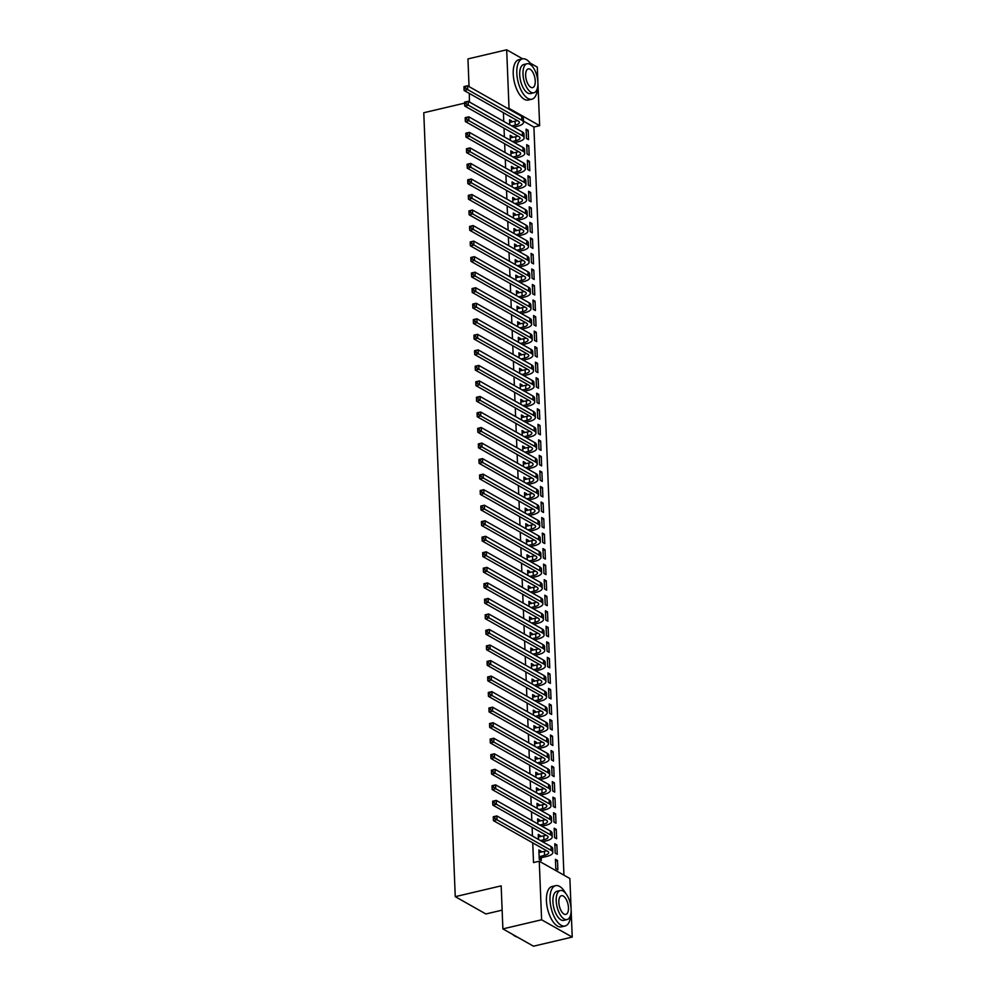 <?xml version="1.0" encoding="UTF-8"?>
<svg xmlns="http://www.w3.org/2000/svg" width="996" height="996" viewBox="0 0 996 996"><rect width="100%" height="100%" fill="white"/><g stroke="black" fill="none" stroke-linecap="round" stroke-linejoin="round"><path stroke-width="1.49" d="M563.948 875.173L533.906 127.027L539.645 125.67L509.031 108.365L506.678 49.8L522.639 58.826M569.874 878.522L572.227 937.087L541.612 919.781L539.259 861.216L569.874 878.522M541.612 919.781L502.88 928.895L533.495 946.2L572.227 937.087M502.133 910.145L485.874 913.967L455.259 896.661L423.773 112.735L464.609 103.136M530.208 63.109L537.292 67.106L539.645 125.67M556.876 844.944L554.809 843.774L555.183 853.099L557.25 854.269L556.876 844.944L554.872 845.417M538.326 836.055L540.33 835.594L538.251 834.424L538.463 839.429M540.33 835.594L540.367 836.665M555.631 813.869L553.552 812.699L553.938 822.024L556.005 823.194L555.631 813.869L553.627 814.342M537.081 804.992L539.073 804.519L537.006 803.349L537.205 808.366M539.073 804.519L539.122 805.59M554.374 782.806L552.307 781.636L552.68 790.948L554.747 792.119L554.374 782.806L552.382 783.267M535.823 773.917L537.828 773.444L535.761 772.274L535.96 777.291M537.828 773.444L537.877 774.527M553.129 751.731L551.062 750.561L551.435 759.886L553.502 761.056L553.129 751.731L551.124 752.204M534.578 742.842L536.583 742.381L534.516 741.211L534.715 746.216M536.583 742.381L536.62 743.452M551.884 720.656L549.817 719.486L550.19 728.811L552.257 729.981L551.884 720.656L549.879 721.129M533.333 711.779L535.338 711.306L533.271 710.136L533.47 715.153M535.338 711.306L535.375 712.389M550.639 689.593L548.572 688.423L548.945 697.735L551.012 698.906L550.639 689.593L548.634 690.066M532.088 680.704L534.08 680.231L532.013 679.06L532.213 684.078M534.08 680.231L534.13 681.314M549.381 658.518L547.314 657.348L547.688 666.673L549.767 667.843L549.381 658.518L547.389 658.991M530.831 649.629L532.835 649.168L530.768 647.998L530.968 653.003M532.835 649.168L532.885 650.239M548.136 627.443L546.069 626.272L546.443 635.597L548.51 636.768L548.136 627.443L546.132 627.916M529.586 618.566L531.59 618.093L529.523 616.922L529.723 621.94M531.59 618.093L531.627 619.176M546.891 596.38L544.824 595.21L545.198 604.522L547.265 605.692L546.891 596.38L544.887 596.853M528.341 587.491L530.345 587.018L528.278 585.847L528.478 590.865M530.345 587.018L530.382 588.101M545.646 565.305L543.579 564.134L543.953 573.459L546.02 574.63L545.646 565.305L543.642 565.778M527.096 556.428L529.1 555.955L527.021 554.784L527.233 559.789M529.1 555.955L529.137 557.025M544.401 534.23L542.322 533.072L542.696 542.384L544.775 543.555L544.401 534.23L542.397 534.703M525.838 525.353L527.843 524.88L525.776 523.709L525.975 528.727M527.843 524.88L527.892 525.963M543.144 503.167L541.077 501.996L541.451 511.322L543.517 512.479L543.144 503.167L541.139 503.64M524.593 494.277L526.598 493.804L524.531 492.634L524.73 497.651M526.598 493.804L526.647 494.888M541.899 472.092L539.832 470.921L540.206 480.246L542.272 481.417L541.899 472.092L539.894 472.565M523.348 463.215L525.353 462.742L523.286 461.571L523.485 466.576M525.353 462.742L525.39 463.812M540.654 441.016L538.587 439.859L538.961 449.171L541.027 450.341L540.654 441.016L538.649 441.489M522.103 432.14L524.108 431.666L522.029 430.496L522.24 435.513M524.108 431.666L524.145 432.75M539.409 409.954L537.33 408.783L537.703 418.108L539.782 419.279L539.409 409.954L537.404 410.427M520.846 401.064L522.85 400.591L520.784 399.433L520.983 404.438M522.85 400.591L522.9 401.674M538.151 378.878L536.085 377.708L536.458 387.033L538.525 388.203L538.151 378.878L536.147 379.352M519.601 370.002L521.605 369.528L519.539 368.358L519.738 373.363M521.605 369.528L521.655 370.599M536.906 347.816L534.84 346.645L535.213 355.958L537.28 357.128L536.906 347.816L534.902 348.276M518.356 338.926L520.36 338.453L518.294 337.283L518.493 342.3M520.36 338.453L520.398 339.536M535.661 316.74L533.595 315.57L533.968 324.895L536.035 326.065L535.661 316.74L533.657 317.214M517.111 307.851L519.115 307.378L517.036 306.22L517.248 311.225M519.115 307.378L519.153 308.461M534.416 285.665L532.337 284.495L532.723 293.82L534.79 294.99L534.416 285.665L532.412 286.138M515.866 276.788L517.858 276.315L515.791 275.145L515.99 280.162M517.858 276.315L517.908 277.386M533.159 254.603L531.092 253.432L531.466 262.745L533.532 263.915L533.159 254.603L531.167 255.063M514.608 245.713L516.613 245.24L514.546 244.07L514.745 249.087M516.613 245.24L516.663 246.323M531.914 223.527L529.847 222.357L530.221 231.682L532.287 232.852L531.914 223.527L529.909 224M513.363 214.638L515.368 214.177L513.301 213.007L513.5 218.012M515.368 214.177L515.405 215.248M530.669 192.452L528.602 191.282L528.976 200.607L531.042 201.777L530.669 192.452L528.664 192.925M512.118 183.575L514.123 183.102L512.056 181.932L512.255 186.949M514.123 183.102L514.16 184.173M529.424 161.389L527.357 160.219L527.731 169.532L529.797 170.702L529.424 161.389L527.419 161.85M510.873 152.5L512.865 152.027L510.799 150.857L510.998 155.874M512.865 152.027L512.915 153.11M528.166 130.314L526.1 129.144L526.473 138.469L528.552 139.639L528.166 130.314L526.174 130.787M509.616 121.425L511.62 120.964L509.554 119.794L509.753 124.799M511.62 120.964L511.67 122.035M533.906 127.027L523.46 121.126M503.403 112.697L503.752 121.412M504.026 128.235L504.387 136.95M504.661 143.773L505.009 152.488M505.283 159.298L505.632 168.013M505.906 174.835L506.254 183.55M506.528 190.373L506.877 199.088M507.151 205.911L507.499 214.626M507.773 221.448L508.122 230.163M508.396 236.986L508.744 245.688M509.018 252.511L509.367 261.226M509.641 268.049L510.002 276.764M510.276 283.586L510.624 292.301M510.898 299.124L511.247 307.839M511.521 314.661L511.869 323.376M512.143 330.199L512.492 338.901M512.766 345.724L513.114 354.439M513.388 361.262L513.737 369.977M514.011 376.799L514.359 385.514M514.633 392.337L514.994 401.052M515.268 407.874L515.617 416.589M515.891 423.4L516.239 432.115M516.513 438.937L516.862 447.652M517.136 454.475L517.484 463.19M517.758 470.012L518.107 478.727M518.381 485.55L518.729 494.265M519.003 501.088L519.352 509.803M519.626 516.613L519.974 525.328M520.248 532.15L520.609 540.865M520.883 547.688L521.232 556.403M521.506 563.226L521.854 571.941M522.128 578.763L522.477 587.478M522.751 594.301L523.099 603.003M523.373 609.826L523.722 618.541M523.996 625.364L524.344 634.079M524.618 640.901L524.967 649.616M525.241 656.439L525.602 665.154M525.876 671.976L526.224 680.691M526.498 687.501L526.847 696.216M527.121 703.039L527.469 711.754M527.743 718.577L528.092 727.292M528.366 734.114L528.714 742.829M528.988 749.652L529.337 758.367M529.611 765.189L529.959 773.904M530.233 780.715L530.582 789.43M530.856 796.252L531.217 804.967M531.49 811.79L531.839 820.505M532.113 827.327L532.462 836.042M532.736 842.865L533.52 862.561L539.259 861.216M510.238 136.962L512.243 136.489L510.176 135.319L510.375 140.336M512.243 136.489L512.293 137.573M528.801 145.852L526.722 144.681L527.096 154.007L529.175 155.164L528.801 145.852L526.797 146.325M511.496 168.038L513.5 167.565L511.421 166.394L511.633 171.412M513.5 167.565L513.538 168.648M530.046 176.915L527.98 175.757L528.353 185.069L530.42 186.24L530.046 176.915L528.042 177.388M512.741 199.113L514.745 198.64L512.679 197.469L512.878 202.474M514.745 198.64L514.783 199.71M531.291 207.99L529.225 206.819L529.598 216.144L531.665 217.315L531.291 207.99L529.287 208.463M513.986 230.176L515.99 229.703L513.924 228.532L514.123 233.55M515.99 229.703L516.04 230.786M532.536 239.065L530.47 237.895L530.843 247.22L532.91 248.378L532.536 239.065L530.532 239.538M515.231 261.251L517.235 260.778L515.169 259.607L515.368 264.625M517.235 260.778L517.285 261.861M533.794 270.128L531.715 268.957L532.088 278.282L534.167 279.453L533.794 270.128L531.789 270.601M516.488 292.314L518.493 291.853L516.414 290.683L516.625 295.688M518.493 291.853L518.53 292.924M535.039 301.203L532.972 300.033L533.346 309.358L535.412 310.528L535.039 301.203L533.034 301.676M517.733 323.389L519.738 322.916L517.671 321.745L517.87 326.763M519.738 322.916L519.775 323.999M536.284 332.278L534.217 331.108L534.591 340.42L536.657 341.591L536.284 332.278L534.279 332.751M518.978 354.464L520.983 353.991L518.916 352.821L519.115 357.838M520.983 353.991L521.02 355.074M537.529 363.341L535.462 362.171L535.836 371.496L537.902 372.666L537.529 363.341L535.524 363.814M520.223 385.527L522.228 385.066L520.161 383.896L520.36 388.901M522.228 385.066L522.278 386.137M538.774 394.416L536.707 393.246L537.081 402.571L539.16 403.741L538.774 394.416L536.782 394.889M521.481 416.602L523.473 416.129L521.406 414.959L521.605 419.976M523.473 416.129L523.523 417.212M540.031 425.491L537.965 424.321L538.338 433.634L540.405 434.804L540.031 425.491L538.027 425.952M522.726 447.677L524.73 447.204L522.663 446.034L522.863 451.051M524.73 447.204L524.768 448.287M541.276 456.554L539.21 455.384L539.583 464.709L541.65 465.879L541.276 456.554L539.272 457.027M523.971 478.74L525.975 478.279L523.908 477.109L524.108 482.114M525.975 478.279L526.013 479.35M542.521 487.629L540.455 486.459L540.828 495.784L542.895 496.954L542.521 487.629L540.517 488.102M525.216 509.815L527.22 509.342L525.153 508.172L525.353 513.189M527.22 509.342L527.27 510.425M543.766 518.704L541.7 517.534L542.073 526.847L544.14 528.017L543.766 518.704L541.774 519.165M526.473 540.89L528.465 540.417L526.398 539.247L526.598 544.264M528.465 540.417L528.515 541.488M545.024 549.767L542.945 548.597L543.33 557.922L545.397 559.092L545.024 549.767L543.019 550.24M527.718 571.953L529.723 571.492L527.643 570.322L527.855 575.327M529.723 571.492L529.76 572.563M546.269 580.842L544.202 579.672L544.575 588.997L546.642 590.167L546.269 580.842L544.264 581.315M528.963 603.028L530.968 602.555L528.901 601.385L529.1 606.402M530.968 602.555L531.005 603.638M547.514 611.918L545.447 610.747L545.82 620.06L547.887 621.23L547.514 611.918L545.509 612.378M530.208 634.103L532.213 633.63L530.146 632.46L530.345 637.477M532.213 633.63L532.262 634.701M548.759 642.98L546.692 641.81L547.065 651.135L549.132 652.305L548.759 642.98L546.754 643.453M531.453 665.166L533.458 664.693L531.391 663.535L531.59 668.54M533.458 664.693L533.507 665.776M550.016 674.055L547.937 672.885L548.31 682.21L550.39 683.38L550.016 674.055L548.012 674.529M532.711 696.241L534.715 695.768L532.636 694.598L532.848 699.615M534.715 695.768L534.752 696.851M551.261 705.131L549.194 703.96L549.568 713.273L551.635 714.443L551.261 705.131L549.257 705.591M533.956 727.317L535.96 726.843L533.893 725.673L534.093 730.678M535.96 726.843L535.997 727.914M552.506 736.193L550.439 735.023L550.813 744.348L552.88 745.518L552.506 736.193L550.502 736.667M535.201 758.379L537.205 757.906L535.138 756.736L535.338 761.753M537.205 757.906L537.255 758.989M553.751 767.269L551.684 766.098L552.058 775.423L554.125 776.594L553.751 767.269L551.747 767.742M536.446 789.455L538.45 788.981L536.383 787.811L536.583 792.828M538.45 788.981L538.5 790.065M555.009 798.331L552.929 797.173L553.303 806.486L555.382 807.656L555.009 798.331L553.004 798.804M537.703 820.53L539.708 820.057L537.628 818.886L537.84 823.891M539.708 820.057L539.745 821.127M556.254 829.407L554.187 828.236L554.56 837.561L556.627 838.732L556.254 829.407L554.249 829.88M538.948 851.592L540.953 851.119L538.886 849.949L539.259 859.274L541.326 860.444L541.226 857.93M540.953 851.119L540.99 852.203M557.499 860.482L555.432 859.311L555.805 868.637L557.872 869.794L557.499 860.482L555.494 860.955M469.054 86.615L467.946 58.913L506.678 49.8M507.972 108.614L509.031 108.365M469.427 102.003L469.328 93.437M502.88 928.895L501.162 885.855L455.259 896.661M511.757 125.932L515.231 125.123A8.292 2.864 177.7 0 0 519.364 122.446A8.292 2.864 177.7 0 0 518.256 121.089L464.111 90.487L463.949 86.602L467.535 85.756L521.692 116.37A12.425 4.295 -2.3 0 1 523.348 118.4L523.51 122.284A12.425 4.295 -2.3 0 1 517.298 126.293L513.824 127.102M509.653 122.309L515.069 121.238A8.292 2.864 177.7 0 0 517.26 120.528M465.431 86.565L463.999 86.901L464.061 88.457L465.493 88.121L465.431 86.565L467.535 85.756L467.697 89.64L521.854 120.255A12.425 4.295 -2.3 0 1 523.51 122.284M465.493 88.121L467.697 89.64L464.111 90.487L464.061 88.457M512.38 141.469L515.853 140.66A8.292 2.864 177.7 0 0 519.999 137.983A8.292 2.864 177.7 0 0 518.891 136.626L464.734 106.012L464.572 102.127L468.157 101.293L522.315 131.908A12.425 4.295 -2.3 0 1 523.971 133.937L524.133 137.822A12.425 4.295 -2.3 0 1 517.92 141.83L514.459 142.64M510.276 137.846L515.691 136.776A8.292 2.864 177.7 0 0 517.883 136.066M466.053 102.102L464.622 102.439L464.684 103.995L466.116 103.646L466.053 102.102L468.157 101.293L468.319 105.178L522.477 135.792A12.425 4.295 -2.3 0 1 524.133 137.822M466.116 103.646L468.319 105.178L464.734 106.012L464.684 103.995M513.015 157.007L516.476 156.185A8.292 2.864 177.7 0 0 520.622 153.521A8.292 2.864 177.7 0 0 519.514 152.164L465.356 121.549L465.194 117.665L468.78 116.818L522.937 147.433A12.425 4.295 -2.3 0 1 524.606 149.475L524.755 153.359A12.425 4.295 -2.3 0 1 518.543 157.356L515.081 158.177M510.898 153.384L516.314 152.313A8.292 2.864 177.7 0 0 518.505 151.591M466.676 117.64L465.244 117.976L465.306 119.52L466.738 119.184L466.676 117.64L468.78 116.818L468.942 120.703L523.099 151.317A12.425 4.295 -2.3 0 1 524.755 153.359M466.738 119.184L468.942 120.703L465.356 121.549L465.306 119.52M532.524 66.632A20.717 9.474 76.8 0 0 522.402 58.876A20.717 9.474 76.8 0 0 516.812 73.194A20.717 9.474 76.8 0 0 531.889 99.202A20.717 9.474 76.8 0 0 537.491 87.735M522.402 58.876L518.816 59.71A20.717 9.474 76.8 0 0 513.226 74.028A20.717 9.474 76.8 0 0 528.303 100.048L531.889 99.202M533.868 92.777L530.569 93.549A14.915 6.823 -103.2 0 1 519.7 74.825A14.915 6.823 -103.2 0 1 523.734 64.516L527.033 63.744A14.915 6.823 76.8 0 0 523 74.053A14.915 6.823 76.8 0 0 533.868 92.777A14.915 6.823 76.8 0 0 537.902 82.469A14.915 6.823 76.8 0 0 527.033 63.744M535.25 80.975A9.611 4.395 76.8 0 0 528.254 68.898A9.611 4.395 76.8 0 0 525.651 75.547A9.611 4.395 76.8 0 0 532.648 87.611A9.611 4.395 76.8 0 0 535.25 80.975M512.816 934.509A20.717 9.474 76.8 0 0 513.488 935.107A20.717 9.474 76.8 0 0 517.049 936.9M565.74 893.424A20.717 9.474 76.8 0 0 555.619 885.668A20.717 9.474 76.8 0 0 550.016 899.986A20.717 9.474 76.8 0 0 565.106 925.994A20.717 9.474 76.8 0 0 570.696 914.54M555.619 885.668L552.033 886.515A20.717 9.474 76.8 0 0 546.431 900.832A20.717 9.474 76.8 0 0 561.52 926.84L565.106 925.994M567.073 919.569L563.773 920.354A14.915 6.823 -103.2 0 1 552.917 901.617A14.915 6.823 -103.2 0 1 556.938 891.308L560.238 890.536A14.915 6.823 76.8 0 0 556.216 900.845A14.915 6.823 76.8 0 0 567.073 919.569A14.915 6.823 76.8 0 0 571.106 909.261A14.915 6.823 76.8 0 0 560.238 890.536M568.455 907.767A9.611 4.395 76.8 0 0 561.458 895.703A9.611 4.395 76.8 0 0 558.856 902.339A9.611 4.395 76.8 0 0 565.853 914.415A9.611 4.395 76.8 0 0 568.455 907.767M513.637 172.545L517.098 171.723A8.292 2.864 177.7 0 0 521.244 169.059A8.292 2.864 177.7 0 0 520.136 167.702L465.979 137.087L465.817 133.203L469.402 132.356L523.56 162.971A12.425 4.295 -2.3 0 1 525.228 165L525.378 168.884A12.425 4.295 -2.3 0 1 519.165 172.893L515.704 173.715M511.533 168.922L516.949 167.838A8.292 2.864 177.7 0 0 519.128 167.129M467.298 133.165L465.867 133.501L465.929 135.058L467.361 134.721L467.298 133.165L469.402 132.356L469.564 136.24L523.722 166.855A12.425 4.295 -2.3 0 1 525.378 168.884M467.361 134.721L469.564 136.24L465.979 137.087L465.929 135.058M514.26 188.082L517.721 187.26A8.292 2.864 177.7 0 0 521.867 184.596A8.292 2.864 177.7 0 0 520.759 183.239L466.601 152.625L466.452 148.74L470.037 147.894L524.182 178.508A12.425 4.295 -2.3 0 1 525.851 180.537L526 184.422A12.425 4.295 -2.3 0 1 519.788 188.431L516.326 189.252M512.156 184.447L517.571 183.376A8.292 2.864 177.7 0 0 519.75 182.666M467.933 148.703L466.489 149.039L466.551 150.595L467.995 150.259L467.933 148.703L470.037 147.894L470.187 151.778L524.344 182.393A12.425 4.295 -2.3 0 1 526 184.422M467.995 150.259L470.187 151.778L466.601 152.625L466.551 150.595M514.882 203.607L518.343 202.798A8.292 2.864 177.7 0 0 522.489 200.121A8.292 2.864 177.7 0 0 521.381 198.777L467.224 168.162L467.074 164.278L470.66 163.431L524.817 194.046A12.425 4.295 -2.3 0 1 526.473 196.075L526.623 199.959A12.425 4.295 -2.3 0 1 520.41 203.968L516.949 204.778M512.778 199.984L518.194 198.914A8.292 2.864 177.7 0 0 520.373 198.204M468.556 164.24L467.112 164.577L467.174 166.133L468.618 165.797L468.556 164.24L470.66 163.431L470.809 167.316L524.967 197.93A12.425 4.295 -2.3 0 1 526.623 199.959M468.618 165.797L470.809 167.316L467.224 168.162L467.174 166.133M515.505 219.145L518.966 218.336A8.292 2.864 177.7 0 0 523.112 215.659A8.292 2.864 177.7 0 0 522.004 214.302L467.846 183.687L467.697 179.815L471.282 178.969L525.44 209.583A12.425 4.295 -2.3 0 1 527.096 211.613L527.258 215.497A12.425 4.295 -2.3 0 1 521.045 219.506L517.571 220.315M513.401 215.522L518.816 214.451A8.292 2.864 177.7 0 0 520.995 213.742M469.178 179.778L467.747 180.114L467.809 181.67L469.24 181.334L469.178 179.778L471.282 178.969L471.432 182.853L525.589 213.468A12.425 4.295 -2.3 0 1 527.258 215.497M469.24 181.334L471.432 182.853L467.846 183.687L467.809 181.67M516.127 234.683L519.601 233.873A8.292 2.864 177.7 0 0 523.734 231.197A8.292 2.864 177.7 0 0 522.626 229.839L468.469 199.225L468.319 195.341L471.905 194.506L526.062 225.121A12.425 4.295 -2.3 0 1 527.718 227.15L527.88 231.035A12.425 4.295 -2.3 0 1 521.667 235.044L518.194 235.853M514.023 231.06L519.439 229.989A8.292 2.864 177.7 0 0 521.63 229.279M469.801 195.316L468.369 195.652L468.431 197.208L469.863 196.859L469.801 195.316L471.905 194.506L472.054 198.391L526.212 228.993A12.425 4.295 -2.3 0 1 527.88 231.035M469.863 196.859L472.054 198.391L468.469 199.225L468.431 197.208M516.75 250.22L520.223 249.398A8.292 2.864 177.7 0 0 524.357 246.734A8.292 2.864 177.7 0 0 523.249 245.377L469.104 214.763L468.942 210.878L472.527 210.031L526.685 240.646A12.425 4.295 -2.3 0 1 528.341 242.688L528.503 246.56A12.425 4.295 -2.3 0 1 522.29 250.569L518.816 251.39M514.646 246.597L520.061 245.514A8.292 2.864 177.7 0 0 522.253 244.804M470.423 210.841L468.992 211.189L469.054 212.733L470.486 212.397L470.423 210.841L472.527 210.031L472.689 213.916L526.834 244.53A12.425 4.295 -2.3 0 1 528.503 246.56M470.486 212.397L472.689 213.916L469.104 214.763L469.054 212.733M517.372 265.758L520.846 264.936A8.292 2.864 177.7 0 0 524.979 262.272A8.292 2.864 177.7 0 0 523.884 260.915L469.726 230.3L469.564 226.416L473.15 225.569L527.307 256.184A12.425 4.295 -2.3 0 1 528.963 258.213L529.125 262.097A12.425 4.295 -2.3 0 1 522.912 266.106L519.439 266.928M515.268 262.135L520.684 261.052A8.292 2.864 177.7 0 0 522.875 260.342M471.046 226.378L469.614 226.715L469.676 228.271L471.108 227.935L471.046 226.378L473.15 225.569L473.312 229.454L527.469 260.068A12.425 4.295 -2.3 0 1 529.125 262.097M471.108 227.935L473.312 229.454L469.726 230.3L469.676 228.271M517.995 281.295L521.468 280.474A8.292 2.864 177.7 0 0 525.614 277.809A8.292 2.864 177.7 0 0 524.506 276.452L470.349 245.838L470.187 241.953L473.772 241.107L527.93 271.721A12.425 4.295 -2.3 0 1 529.598 273.751L529.748 277.635A12.425 4.295 -2.3 0 1 523.535 281.644L520.074 282.453M515.891 277.66L521.306 276.589A8.292 2.864 177.7 0 0 523.498 275.88M471.668 241.916L470.237 242.252L470.299 243.808L471.731 243.472L471.668 241.916L473.772 241.107L473.934 244.991L528.092 275.606A12.425 4.295 -2.3 0 1 529.748 277.635M471.731 243.472L473.934 244.991L470.349 245.838L470.299 243.808M518.63 296.82L522.091 296.011A8.292 2.864 177.7 0 0 526.237 293.334A8.292 2.864 177.7 0 0 525.129 291.99L470.971 261.375L470.809 257.491L474.395 256.644L528.552 287.259A12.425 4.295 -2.3 0 1 530.221 289.288L530.37 293.173A12.425 4.295 -2.3 0 1 524.157 297.182L520.696 297.991M516.513 293.198L521.929 292.127A8.292 2.864 177.7 0 0 524.12 291.417M472.291 257.454L470.859 257.79L470.921 259.346L472.353 259.01L472.291 257.454L474.395 256.644L474.557 260.529L528.714 291.143A12.425 4.295 -2.3 0 1 530.37 293.173M472.353 259.01L474.557 260.529L470.971 261.375L470.921 259.346M519.252 312.358L522.713 311.549A8.292 2.864 177.7 0 0 526.859 308.872A8.292 2.864 177.7 0 0 525.751 307.515L471.594 276.9L471.432 273.016L475.03 272.182L529.175 302.796A12.425 4.295 -2.3 0 1 530.843 304.826L530.993 308.71A12.425 4.295 -2.3 0 1 524.78 312.719L521.319 313.528M517.148 308.735L522.564 307.664A8.292 2.864 177.7 0 0 524.743 306.955M472.913 272.991L471.482 273.327L471.544 274.884L472.976 274.547L472.913 272.991L475.03 272.182L475.179 276.066L529.337 306.681A12.425 4.295 -2.3 0 1 530.993 308.71M472.976 274.547L475.179 276.066L471.594 276.9L471.544 274.884M519.875 327.896L523.336 327.086A8.292 2.864 177.7 0 0 527.482 324.41A8.292 2.864 177.7 0 0 526.374 323.053L472.216 292.438L472.067 288.554L475.652 287.72L529.81 318.322A12.425 4.295 -2.3 0 1 531.466 320.363L531.615 324.248A12.425 4.295 -2.3 0 1 525.402 328.244L521.941 329.066M517.771 324.273L523.186 323.202A8.292 2.864 177.7 0 0 525.365 322.492M473.548 288.529L472.104 288.865L472.166 290.409L473.61 290.073L473.548 288.529L475.652 287.72L475.802 291.591L529.959 322.206A12.425 4.295 -2.3 0 1 531.615 324.248M473.61 290.073L475.802 291.591L472.216 292.438L472.166 290.409M520.497 343.433L523.958 342.612A8.292 2.864 177.7 0 0 528.104 339.947A8.292 2.864 177.7 0 0 526.996 338.59L472.839 307.976L472.689 304.091L476.275 303.245L530.432 333.859A12.425 4.295 -2.3 0 1 532.088 335.889L532.25 339.773A12.425 4.295 -2.3 0 1 526.037 343.782L522.564 344.604M518.393 339.81L523.809 338.727A8.292 2.864 177.7 0 0 525.988 338.018M474.171 304.054L472.727 304.403L472.801 305.946L474.233 305.61L474.171 304.054L476.275 303.245L476.424 307.129L530.582 337.744A12.425 4.295 -2.3 0 1 532.25 339.773M474.233 305.61L476.424 307.129L472.839 307.976L472.801 305.946M521.12 358.971L524.581 358.149A8.292 2.864 177.7 0 0 528.727 355.485A8.292 2.864 177.7 0 0 527.619 354.128L473.461 323.513L473.312 319.629L476.897 318.782L531.055 349.397A12.425 4.295 -2.3 0 1 532.711 351.426L532.872 355.311A12.425 4.295 -2.3 0 1 526.66 359.319L523.186 360.141M519.016 355.348L524.431 354.265A8.292 2.864 177.7 0 0 526.623 353.555M474.793 319.591L473.361 319.928L473.424 321.484L474.855 321.148L474.793 319.591L476.897 318.782L477.047 322.667L531.204 353.281A12.425 4.295 -2.3 0 1 532.872 355.311M474.855 321.148L477.047 322.667L473.461 323.513L473.424 321.484M521.742 374.508L525.216 373.687A8.292 2.864 177.7 0 0 529.349 371.01A8.292 2.864 177.7 0 0 528.241 369.665L474.084 339.051L473.934 335.166L477.52 334.32L531.677 364.934A12.425 4.295 -2.3 0 1 533.333 366.964L533.495 370.848A12.425 4.295 -2.3 0 1 527.282 374.857L523.809 375.666M519.638 370.873L525.054 369.802A8.292 2.864 177.7 0 0 527.245 369.093M475.416 335.129L473.984 335.465L474.046 337.022L475.478 336.685L475.416 335.129L477.52 334.32L477.682 338.204L531.827 368.819A12.425 4.295 -2.3 0 1 533.495 370.848M475.478 336.685L477.682 338.204L474.084 339.051L474.046 337.022M522.365 390.034L525.838 389.224A8.292 2.864 177.7 0 0 529.972 386.548A8.292 2.864 177.7 0 0 528.864 385.191L474.719 354.588L474.557 350.704L478.142 349.857L532.3 380.472A12.425 4.295 -2.3 0 1 533.956 382.501L534.117 386.386A12.425 4.295 -2.3 0 1 527.905 390.395L524.431 391.204M520.261 386.411L525.676 385.34A8.292 2.864 177.7 0 0 527.868 384.63M476.038 350.667L474.606 351.003L474.669 352.559L476.1 352.223L476.038 350.667L478.142 349.857L478.304 353.742L532.462 384.356A12.425 4.295 -2.3 0 1 534.117 386.386M476.1 352.223L478.304 353.742L474.719 354.588L474.669 352.559M522.987 405.571L526.461 404.762A8.292 2.864 177.7 0 0 530.607 402.085A8.292 2.864 177.7 0 0 529.499 400.728L475.341 370.114L475.179 366.229L478.765 365.395L532.922 396.01A12.425 4.295 -2.3 0 1 534.578 398.039L534.74 401.923A12.425 4.295 -2.3 0 1 528.527 405.932L525.066 406.742M520.883 401.948L526.299 400.878A8.292 2.864 177.7 0 0 528.49 400.168M476.661 366.204L475.229 366.54L475.291 368.097L476.723 367.761L476.661 366.204L478.765 365.395L478.927 369.279L533.084 399.894A12.425 4.295 -2.3 0 1 534.74 401.923M476.723 367.761L478.927 369.279L475.341 370.114L475.291 368.097M523.622 421.109L527.083 420.287A8.292 2.864 177.7 0 0 531.229 417.623A8.292 2.864 177.7 0 0 530.121 416.266L475.964 385.651L475.802 381.767L479.387 380.92L533.545 411.535A12.425 4.295 -2.3 0 1 535.213 413.577L535.362 417.461A12.425 4.295 -2.3 0 1 529.15 421.457L525.689 422.279M521.506 417.486L526.921 416.415A8.292 2.864 177.7 0 0 529.113 415.693M477.283 381.742L475.851 382.078L475.914 383.622L477.345 383.286L477.283 381.742L479.387 380.92L479.549 384.805L533.707 415.419A12.425 4.295 -2.3 0 1 535.362 417.461M477.345 383.286L479.549 384.805L475.964 385.651L475.914 383.622M524.245 436.646L527.706 435.825A8.292 2.864 177.7 0 0 531.852 433.16A8.292 2.864 177.7 0 0 530.744 431.803L476.586 401.189L476.424 397.304L480.01 396.458L534.167 427.072A12.425 4.295 -2.3 0 1 535.836 429.102L535.985 432.986A12.425 4.295 -2.3 0 1 529.772 436.995L526.311 437.817M522.141 433.023L527.556 431.94A8.292 2.864 177.7 0 0 529.735 431.231M477.906 397.267L476.474 397.603L476.536 399.159L477.968 398.823L477.906 397.267L480.01 396.458L480.172 400.342L534.329 430.957A12.425 4.295 -2.3 0 1 535.985 432.986M477.968 398.823L480.172 400.342L476.586 401.189L476.536 399.159M524.867 452.184L528.328 451.362A8.292 2.864 177.7 0 0 532.474 448.698A8.292 2.864 177.7 0 0 531.366 447.341L477.209 416.726L477.059 412.842L480.645 411.995L534.79 442.61A12.425 4.295 -2.3 0 1 536.458 444.639L536.607 448.524A12.425 4.295 -2.3 0 1 530.395 452.533L526.934 453.354M522.763 448.561L528.179 447.478A8.292 2.864 177.7 0 0 530.358 446.768M478.541 412.805L477.096 413.141L477.159 414.697L478.603 414.361L478.541 412.805L480.645 411.995L480.794 415.88L534.952 446.494A12.425 4.295 -2.3 0 1 536.607 448.524M478.603 414.361L480.794 415.88L477.209 416.726L477.159 414.697M525.49 467.709L528.951 466.9A8.292 2.864 177.7 0 0 533.097 464.223A8.292 2.864 177.7 0 0 531.989 462.879L477.831 432.264L477.682 428.38L481.267 427.533L535.425 458.148A12.425 4.295 -2.3 0 1 537.081 460.177L537.23 464.061A12.425 4.295 -2.3 0 1 531.017 468.07L527.556 468.879M523.386 464.086L528.801 463.016A8.292 2.864 177.7 0 0 530.98 462.306M479.163 428.342L477.719 428.678L477.781 430.235L479.225 429.899L479.163 428.342L481.267 427.533L481.417 431.417L535.574 462.032A12.425 4.295 -2.3 0 1 537.23 464.061M479.225 429.899L481.417 431.417L477.831 432.264L477.781 430.235M526.112 483.247L529.573 482.438A8.292 2.864 177.7 0 0 533.719 479.761A8.292 2.864 177.7 0 0 532.611 478.404L478.454 447.789L478.304 443.917L481.89 443.071L536.047 473.685A12.425 4.295 -2.3 0 1 537.703 475.715L537.865 479.599A12.425 4.295 -2.3 0 1 531.652 483.608L528.179 484.417M524.008 479.624L529.424 478.553A8.292 2.864 177.7 0 0 531.603 477.843M479.786 443.88L478.354 444.216L478.416 445.772L479.848 445.436L479.786 443.88L481.89 443.071L482.039 446.955L536.197 477.57A12.425 4.295 -2.3 0 1 537.865 479.599M479.848 445.436L482.039 446.955L478.454 447.789L478.416 445.772M526.735 498.784L530.208 497.975A8.292 2.864 177.7 0 0 534.342 495.298A8.292 2.864 177.7 0 0 533.234 493.941L479.076 463.327L478.927 459.442L482.512 458.608L536.67 489.223A12.425 4.295 -2.3 0 1 538.326 491.252L538.487 495.137A12.425 4.295 -2.3 0 1 532.275 499.145L528.801 499.955M524.631 495.161L530.046 494.091A8.292 2.864 177.7 0 0 532.238 493.381M480.408 459.417L478.976 459.754L479.039 461.31L480.47 460.961L480.408 459.417L482.512 458.608L482.662 462.493L536.819 493.107A12.425 4.295 -2.3 0 1 538.487 495.137M480.47 460.961L482.662 462.493L479.076 463.327L479.039 461.31M527.357 514.322L530.831 513.5A8.292 2.864 177.7 0 0 534.964 510.836A8.292 2.864 177.7 0 0 533.856 509.479L479.711 478.864L479.549 474.98L483.135 474.133L537.292 504.748A12.425 4.295 -2.3 0 1 538.948 506.79L539.11 510.674A12.425 4.295 -2.3 0 1 532.897 514.671L529.424 515.492M525.253 510.699L530.669 509.616A8.292 2.864 177.7 0 0 532.86 508.906M481.031 474.955L479.599 475.291L479.661 476.835L481.093 476.499L481.031 474.955L483.135 474.133L483.297 478.018L537.442 508.632A12.425 4.295 -2.3 0 1 539.11 510.674M481.093 476.499L483.297 478.018L479.711 478.864L479.661 476.835M527.98 529.86L531.453 529.038A8.292 2.864 177.7 0 0 535.587 526.374A8.292 2.864 177.7 0 0 534.491 525.017L480.333 494.402L480.172 490.518L483.757 489.671L537.915 520.286A12.425 4.295 -2.3 0 1 539.571 522.315L539.732 526.199A12.425 4.295 -2.3 0 1 533.52 530.208L530.046 531.03M525.876 526.237L531.291 525.153A8.292 2.864 177.7 0 0 533.483 524.444M481.653 490.48L480.221 490.816L480.284 492.373L481.715 492.036L481.653 490.48L483.757 489.671L483.919 493.555L538.077 524.17A12.425 4.295 -2.3 0 1 539.732 526.199M481.715 492.036L483.919 493.555L480.333 494.402L480.284 492.373M528.602 545.397L532.076 544.575A8.292 2.864 177.7 0 0 536.221 541.911A8.292 2.864 177.7 0 0 535.113 540.554L480.956 509.94L480.794 506.055L484.38 505.209L538.537 535.823A12.425 4.295 -2.3 0 1 540.206 537.852L540.355 541.737A12.425 4.295 -2.3 0 1 534.142 545.746L530.681 546.567M526.498 541.762L531.914 540.691A8.292 2.864 177.7 0 0 534.105 539.981M482.276 506.018L480.844 506.354L480.906 507.91L482.338 507.574L482.276 506.018L484.38 505.209L484.542 509.093L538.699 539.708A12.425 4.295 -2.3 0 1 540.355 541.737M482.338 507.574L484.542 509.093L480.956 509.94L480.906 507.91M529.237 560.922L532.698 560.113A8.292 2.864 177.7 0 0 536.844 557.436A8.292 2.864 177.7 0 0 535.736 556.092L481.578 525.477L481.417 521.593L485.002 520.746L539.16 551.361A12.425 4.295 -2.3 0 1 540.828 553.39L540.977 557.274A12.425 4.295 -2.3 0 1 534.765 561.283L531.304 562.093M527.121 557.299L532.536 556.229A8.292 2.864 177.7 0 0 534.728 555.519M482.898 521.555L481.466 521.892L481.529 523.448L482.96 523.112L482.898 521.555L485.002 520.746L485.164 524.631L539.322 555.245A12.425 4.295 -2.3 0 1 540.977 557.274M482.96 523.112L485.164 524.631L481.578 525.477L481.529 523.448M529.86 576.46L533.321 575.651A8.292 2.864 177.7 0 0 537.466 572.974A8.292 2.864 177.7 0 0 536.358 571.617L482.201 541.002L482.039 537.118L485.637 536.284L539.782 566.898A12.425 4.295 -2.3 0 1 541.451 568.928L541.6 572.812A12.425 4.295 -2.3 0 1 535.387 576.821L531.926 577.63M527.755 572.837L533.171 571.766A8.292 2.864 177.7 0 0 535.35 571.057M483.521 537.093L482.089 537.429L482.151 538.985L483.583 538.649L483.521 537.093L485.637 536.284L485.787 540.168L539.944 570.783A12.425 4.295 -2.3 0 1 541.6 572.812M483.583 538.649L485.787 540.168L482.201 541.002L482.151 538.985M530.482 591.998L533.943 591.188A8.292 2.864 177.7 0 0 538.089 588.512A8.292 2.864 177.7 0 0 536.981 587.154L482.823 556.54L482.674 552.656L486.26 551.821L540.417 582.436A12.425 4.295 -2.3 0 1 542.073 584.465L542.222 588.35A12.425 4.295 -2.3 0 1 536.01 592.346L532.549 593.168M528.378 588.375L533.794 587.304A8.292 2.864 177.7 0 0 535.973 586.594M484.156 552.631L482.711 552.967L482.774 554.523L484.218 554.174L484.156 552.631L486.26 551.821L486.409 555.706L540.567 586.308A12.425 4.295 -2.3 0 1 542.222 588.35M484.218 554.174L486.409 555.706L482.823 556.54L482.774 554.523M531.105 607.535L534.566 606.713A8.292 2.864 177.7 0 0 538.712 604.049A8.292 2.864 177.7 0 0 537.603 602.692L483.446 572.078L483.297 568.193L486.882 567.346L541.04 597.961A12.425 4.295 -2.3 0 1 542.696 600.003L542.857 603.875A12.425 4.295 -2.3 0 1 536.645 607.884L533.171 608.705M529 603.912L534.416 602.829A8.292 2.864 177.7 0 0 536.595 602.119M484.778 568.156L483.334 568.504L483.409 570.048L484.84 569.712L484.778 568.156L486.882 567.346L487.032 571.231L541.189 601.845A12.425 4.295 -2.3 0 1 542.857 603.875M484.84 569.712L487.032 571.231L483.446 572.078L483.409 570.048M531.727 623.073L535.188 622.251A8.292 2.864 177.7 0 0 539.334 619.587A8.292 2.864 177.7 0 0 538.226 618.23L484.068 587.615L483.919 583.731L487.505 582.884L541.662 613.499A12.425 4.295 -2.3 0 1 543.318 615.528L543.48 619.412A12.425 4.295 -2.3 0 1 537.267 623.421L533.794 624.243M529.623 619.45L535.039 618.367A8.292 2.864 177.7 0 0 537.23 617.657M485.401 583.693L483.969 584.03L484.031 585.586L485.463 585.25L485.401 583.693L487.505 582.884L487.654 586.769L541.812 617.383A12.425 4.295 -2.3 0 1 543.48 619.412M485.463 585.25L487.654 586.769L484.068 587.615L484.031 585.586M532.35 638.61L535.823 637.789A8.292 2.864 177.7 0 0 539.957 635.112A8.292 2.864 177.7 0 0 538.848 633.767L484.691 603.153L484.542 599.268L488.127 598.422L542.285 629.036A12.425 4.295 -2.3 0 1 543.941 631.066L544.102 634.95A12.425 4.295 -2.3 0 1 537.89 638.959L534.416 639.768M530.245 634.975L535.661 633.904A8.292 2.864 177.7 0 0 537.852 633.195M486.023 599.231L484.591 599.567L484.654 601.123L486.085 600.787L486.023 599.231L488.127 598.422L488.289 602.306L542.434 632.921A12.425 4.295 -2.3 0 1 544.102 634.95M486.085 600.787L488.289 602.306L484.691 603.153L484.654 601.123M532.972 654.135L536.446 653.326A8.292 2.864 177.7 0 0 540.579 650.649A8.292 2.864 177.7 0 0 539.471 649.305L485.326 618.69L485.164 614.806L488.75 613.959L542.907 644.574A12.425 4.295 -2.3 0 1 544.563 646.603L544.725 650.488A12.425 4.295 -2.3 0 1 538.512 654.497L535.039 655.306M530.868 650.513L536.284 649.442A8.292 2.864 177.7 0 0 538.475 648.732M486.646 614.769L485.214 615.105L485.276 616.661L486.708 616.325L486.646 614.769L488.75 613.959L488.912 617.844L543.069 648.458A12.425 4.295 -2.3 0 1 544.725 650.488M486.708 616.325L488.912 617.844L485.326 618.69L485.276 616.661M533.595 669.673L537.068 668.864A8.292 2.864 177.7 0 0 541.214 666.187A8.292 2.864 177.7 0 0 540.106 664.83L485.948 634.215L485.787 630.331L489.372 629.497L543.53 660.111A12.425 4.295 -2.3 0 1 545.186 662.141L545.347 666.025A12.425 4.295 -2.3 0 1 539.135 670.034L535.674 670.843M531.49 666.05L536.906 664.979A8.292 2.864 177.7 0 0 539.097 664.27M487.268 630.306L485.836 630.642L485.899 632.199L487.33 631.862L487.268 630.306L489.372 629.497L489.534 633.381L543.692 663.996A12.425 4.295 -2.3 0 1 545.347 666.025M487.33 631.862L489.534 633.381L485.948 634.215L485.899 632.199M534.23 685.211L537.691 684.401A8.292 2.864 177.7 0 0 541.836 681.725A8.292 2.864 177.7 0 0 540.728 680.368L486.571 649.753L486.409 645.869L489.995 645.035L544.152 675.637A12.425 4.295 -2.3 0 1 545.82 677.678L545.97 681.563A12.425 4.295 -2.3 0 1 539.757 685.559L536.296 686.381M532.113 681.588L537.529 680.517A8.292 2.864 177.7 0 0 539.72 679.807M487.891 645.844L486.459 646.18L486.521 647.724L487.953 647.388L487.891 645.844L489.995 645.035L490.157 648.906L544.314 679.521A12.425 4.295 -2.3 0 1 545.97 681.563M487.953 647.388L490.157 648.906L486.571 649.753L486.521 647.724M534.852 700.748L538.313 699.927A8.292 2.864 177.7 0 0 542.459 697.262A8.292 2.864 177.7 0 0 541.351 695.905L487.193 665.291L487.032 661.406L490.617 660.56L544.775 691.174A12.425 4.295 -2.3 0 1 546.443 693.204L546.592 697.088A12.425 4.295 -2.3 0 1 540.38 701.097L536.919 701.919M532.748 697.125L538.164 696.042A8.292 2.864 177.7 0 0 540.342 695.333M488.513 661.369L487.081 661.718L487.144 663.261L488.575 662.925L488.513 661.369L490.617 660.56L490.779 664.444L544.937 695.059A12.425 4.295 -2.3 0 1 546.592 697.088M488.575 662.925L490.779 664.444L487.193 665.291L487.144 663.261M535.475 716.286L538.936 715.464A8.292 2.864 177.7 0 0 543.081 712.8A8.292 2.864 177.7 0 0 541.973 711.443L487.816 680.828L487.667 676.944L491.252 676.097L545.397 706.712A12.425 4.295 -2.3 0 1 547.065 708.741L547.215 712.626A12.425 4.295 -2.3 0 1 541.002 716.634L537.541 717.456M533.37 712.663L538.786 711.58A8.292 2.864 177.7 0 0 540.965 710.87M489.148 676.907L487.704 677.243L487.766 678.799L489.21 678.463L489.148 676.907L491.252 676.097L491.402 679.982L545.559 710.596A12.425 4.295 -2.3 0 1 547.215 712.626M489.21 678.463L491.402 679.982L487.816 680.828L487.766 678.799M536.097 731.811L539.558 731.002A8.292 2.864 177.7 0 0 543.704 728.325A8.292 2.864 177.7 0 0 542.596 726.98L488.438 696.366L488.289 692.481L491.875 691.635L546.032 722.249A12.425 4.295 -2.3 0 1 547.688 724.279L547.837 728.163A12.425 4.295 -2.3 0 1 541.625 732.172L538.164 732.981M533.993 728.188L539.409 727.117A8.292 2.864 177.7 0 0 541.587 726.408M489.771 692.444L488.326 692.78L488.389 694.337L489.833 694L489.771 692.444L491.875 691.635L492.024 695.519L546.182 726.134A12.425 4.295 -2.3 0 1 547.837 728.163M489.833 694L492.024 695.519L488.438 696.366L488.389 694.337M536.72 747.349L540.181 746.539A8.292 2.864 177.7 0 0 544.326 743.863A8.292 2.864 177.7 0 0 543.218 742.506L489.061 711.903L488.912 708.019L492.497 707.172L546.655 737.787A12.425 4.295 -2.3 0 1 548.31 739.816L548.472 743.701A12.425 4.295 -2.3 0 1 542.26 747.71L538.786 748.519M534.615 743.726L540.031 742.655A8.292 2.864 177.7 0 0 542.21 741.945M490.393 707.982L488.961 708.318L489.024 709.874L490.455 709.538L490.393 707.982L492.497 707.172L492.647 711.057L546.804 741.671A12.425 4.295 -2.3 0 1 548.472 743.701M490.455 709.538L492.647 711.057L489.061 711.903L489.024 709.874M537.342 762.886L540.816 762.077A8.292 2.864 177.7 0 0 544.949 759.4A8.292 2.864 177.7 0 0 543.841 758.043L489.683 727.429L489.534 723.544L493.12 722.71L547.277 753.325A12.425 4.295 -2.3 0 1 548.933 755.354L549.095 759.238A12.425 4.295 -2.3 0 1 542.882 763.247L539.409 764.057M535.238 759.263L540.654 758.193A8.292 2.864 177.7 0 0 542.845 757.483M491.016 723.519L489.584 723.855L489.646 725.412L491.078 725.063L491.016 723.519L493.12 722.71L493.269 726.594L547.427 757.209A12.425 4.295 -2.3 0 1 549.095 759.238M491.078 725.063L493.269 726.594L489.683 727.429L489.646 725.412M537.965 778.424L541.438 777.602A8.292 2.864 177.7 0 0 545.571 774.938A8.292 2.864 177.7 0 0 544.463 773.581L490.318 742.966L490.157 739.082L493.742 738.235L547.9 768.85A12.425 4.295 -2.3 0 1 549.555 770.892L549.717 774.776A12.425 4.295 -2.3 0 1 543.505 778.772L540.031 779.594M535.86 774.801L541.276 773.73A8.292 2.864 177.7 0 0 543.467 773.008M491.638 739.057L490.206 739.393L490.269 740.937L491.7 740.601L491.638 739.057L493.742 738.235L493.904 742.12L548.049 772.734A12.425 4.295 -2.3 0 1 549.717 774.776M491.7 740.601L493.904 742.12L490.318 742.966L490.269 740.937M538.587 793.961L542.061 793.14A8.292 2.864 177.7 0 0 546.194 790.475A8.292 2.864 177.7 0 0 545.098 789.118L490.941 758.504L490.779 754.619L494.365 753.773L548.522 784.387A12.425 4.295 -2.3 0 1 550.178 786.417L550.34 790.301A12.425 4.295 -2.3 0 1 544.127 794.31L540.654 795.132M536.483 790.338L541.899 789.255A8.292 2.864 177.7 0 0 544.09 788.546M492.261 754.582L490.829 754.918L490.891 756.474L492.323 756.138L492.261 754.582L494.365 753.773L494.526 757.657L548.684 788.272A12.425 4.295 -2.3 0 1 550.34 790.301M492.323 756.138L494.526 757.657L490.941 758.504L490.891 756.474M539.21 809.499L542.683 808.677A8.292 2.864 177.7 0 0 546.829 806.013A8.292 2.864 177.7 0 0 545.721 804.656L491.563 774.041L491.402 770.157L494.987 769.31L549.145 799.925A12.425 4.295 -2.3 0 1 550.813 801.954L550.962 805.839A12.425 4.295 -2.3 0 1 544.75 809.848L541.289 810.669M537.105 805.876L542.521 804.793A8.292 2.864 177.7 0 0 544.712 804.083M492.883 770.12L491.451 770.456L491.514 772.012L492.945 771.676L492.883 770.12L494.987 769.31L495.149 773.195L549.306 803.809A12.425 4.295 -2.3 0 1 550.962 805.839M492.945 771.676L495.149 773.195L491.563 774.041L491.514 772.012M539.844 825.024L543.306 824.215A8.292 2.864 177.7 0 0 547.451 821.538A8.292 2.864 177.7 0 0 546.343 820.194L492.186 789.579L492.024 785.695L495.61 784.848L549.767 815.463A12.425 4.295 -2.3 0 1 551.435 817.492L551.585 821.376A12.425 4.295 -2.3 0 1 545.372 825.385L541.911 826.194M537.74 821.401L543.144 820.331A8.292 2.864 177.7 0 0 545.335 819.621M493.506 785.657L492.074 785.993L492.136 787.55L493.568 787.214L493.506 785.657L495.61 784.848L495.771 788.732L549.929 819.347A12.425 4.295 -2.3 0 1 551.585 821.376M493.568 787.214L495.771 788.732L492.186 789.579L492.136 787.55M540.467 840.562L543.928 839.753A8.292 2.864 177.7 0 0 548.074 837.076A8.292 2.864 177.7 0 0 546.966 835.719L492.808 805.104L492.647 801.232L496.245 800.386L550.39 831A12.425 4.295 -2.3 0 1 552.058 833.03L552.207 836.914A12.425 4.295 -2.3 0 1 545.995 840.923L542.534 841.732M538.363 836.939L543.779 835.868A8.292 2.864 177.7 0 0 545.957 835.158M494.128 801.195L492.696 801.531L492.759 803.087L494.19 802.751L494.128 801.195L496.245 800.386L496.394 804.27L550.551 834.885A12.425 4.295 -2.3 0 1 552.207 836.914M494.19 802.751L496.394 804.27L492.808 805.104L492.759 803.087M539.16 856.759L544.551 855.29A8.292 2.864 177.7 0 0 548.696 852.613A8.292 2.864 177.7 0 0 547.588 851.256L493.431 820.642L493.281 816.757L496.867 815.923L551.025 846.538A12.425 4.295 -2.3 0 1 552.68 848.567L552.83 852.452A12.425 4.295 -2.3 0 1 546.617 856.46L541.662 857.618L539.259 859.274M538.985 852.476L544.401 851.406A8.292 2.864 177.7 0 0 546.58 850.696M494.763 816.732L493.319 817.069L493.381 818.625L494.825 818.276L494.763 816.732L496.867 815.923L497.016 819.808L551.174 850.41A12.425 4.295 -2.3 0 1 552.83 852.452M494.825 818.276L497.016 819.808L493.431 820.642L493.381 818.625M539.595 856.448L541.662 857.618M515.069 121.238L515.231 125.123M521.692 116.37L521.854 120.255M515.691 136.776L515.853 140.66M522.315 131.908L522.477 135.792M516.314 152.313L516.476 156.185M522.937 147.433L523.099 151.317M516.949 167.838L517.098 171.723M523.56 162.971L523.722 166.855M517.571 183.376L517.721 187.26M524.182 178.508L524.344 182.393M518.194 198.914L518.343 202.798M524.817 194.046L524.967 197.93M518.816 214.451L518.966 218.336M525.44 209.583L525.589 213.468M519.439 229.989L519.601 233.873M526.062 225.121L526.212 228.993M520.061 245.514L520.223 249.398M526.685 240.646L526.834 244.53M520.684 261.052L520.846 264.936M527.307 256.184L527.469 260.068M521.306 276.589L521.468 280.474M527.93 271.721L528.092 275.606M521.929 292.127L522.091 296.011M528.552 287.259L528.714 291.143M522.564 307.664L522.713 311.549M529.175 302.796L529.337 306.681M523.186 323.202L523.336 327.086M529.81 318.322L529.959 322.206M523.809 338.727L523.958 342.612M530.432 333.859L530.582 337.744M524.431 354.265L524.581 358.149M531.055 349.397L531.204 353.281M525.054 369.802L525.216 373.687M531.677 364.934L531.827 368.819M525.676 385.34L525.838 389.224M532.3 380.472L532.462 384.356M526.299 400.878L526.461 404.762M532.922 396.01L533.084 399.894M526.921 416.415L527.083 420.287M533.545 411.535L533.707 415.419M527.556 431.94L527.706 435.825M534.167 427.072L534.329 430.957M528.179 447.478L528.328 451.362M534.79 442.61L534.952 446.494M528.801 463.016L528.951 466.9M535.425 458.148L535.574 462.032M529.424 478.553L529.573 482.438M536.047 473.685L536.197 477.57M530.046 494.091L530.208 497.975M536.67 489.223L536.819 493.107M530.669 509.616L530.831 513.5M537.292 504.748L537.442 508.632M531.291 525.153L531.453 529.038M537.915 520.286L538.077 524.17M531.914 540.691L532.076 544.575M538.537 535.823L538.699 539.708M532.536 556.229L532.698 560.113M539.16 551.361L539.322 555.245M533.171 571.766L533.321 575.651M539.782 566.898L539.944 570.783M533.794 587.304L533.943 591.188M540.417 582.436L540.567 586.308M534.416 602.829L534.566 606.713M541.04 597.961L541.189 601.845M535.039 618.367L535.188 622.251M541.662 613.499L541.812 617.383M535.661 633.904L535.823 637.789M542.285 629.036L542.434 632.921M536.284 649.442L536.446 653.326M542.907 644.574L543.069 648.458M536.906 664.979L537.068 668.864M543.53 660.111L543.692 663.996M537.529 680.517L537.691 684.401M544.152 675.637L544.314 679.521M538.164 696.042L538.313 699.927M544.775 691.174L544.937 695.059M538.786 711.58L538.936 715.464M545.397 706.712L545.559 710.596M539.409 727.117L539.558 731.002M546.032 722.249L546.182 726.134M540.031 742.655L540.181 746.539M546.655 737.787L546.804 741.671M540.654 758.193L540.816 762.077M547.277 753.325L547.427 757.209M541.276 773.73L541.438 777.602M547.9 768.85L548.049 772.734M541.899 789.255L542.061 793.14M548.522 784.387L548.684 788.272M542.521 804.793L542.683 808.677M549.145 799.925L549.306 803.809M543.144 820.331L543.306 824.215M549.767 815.463L549.929 819.347M543.779 835.868L543.928 839.753M550.39 831L550.551 834.885M544.401 851.406L544.551 855.29M551.025 846.538L551.174 850.41"/></g></svg>
